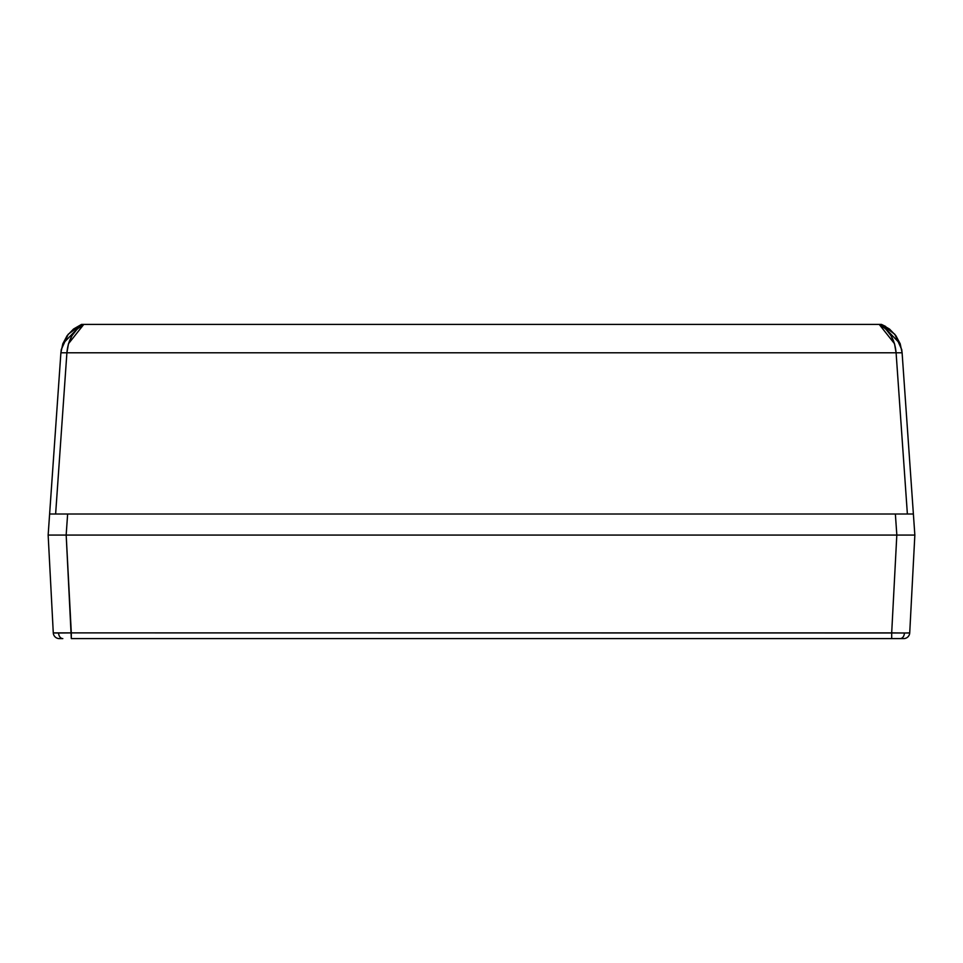 <?xml version="1.0" encoding="UTF-8"?>
<svg xmlns="http://www.w3.org/2000/svg" width="963" height="963" viewBox="0 0 963 963"><rect width="100%" height="100%" fill="white"/><g stroke="black" fill="none" stroke-linecap="round" stroke-linejoin="round"><path stroke-width="1.44" d="M48.15 535.067L914.85 535.067L896.842 535.067L895.361 514.001L67.639 514.001L66.158 535.067L914.85 535.067L913.381 514.001L914.85 535.067L909.722 632.884L904.438 633.016A6.019 4.261 90 0 1 900.188 638.589L903.715 638.589A6.019 6.019 0 0 0 909.722 632.884A6.019 6.019 0 0 1 903.715 638.589L71.31 638.589L71.31 632.884L58.562 633.016A6.019 4.261 90 0 0 62.812 638.589L59.285 638.589A6.019 6.019 0 0 1 53.278 632.884L48.15 535.067L60.898 352.795L62.812 343.779L67.145 335.642L73.537 329.021L81.53 324.411L73.537 329.021L67.145 335.642L62.812 343.779L81.53 324.411L83.781 324.411L77.245 329.021L72.008 335.642L68.469 343.779L66.904 352.795L896.096 352.795L894.531 343.779L890.992 335.642L885.755 329.021L879.219 324.411L83.781 324.411L881.47 324.411L889.463 329.021L895.855 335.642L900.188 343.779L902.102 352.795L913.381 514.001L49.619 514.001L48.15 535.067L59.261 535.067L48.15 535.067L53.278 632.884L54.602 632.98M885.755 329.021L890.992 335.642L894.531 343.779M68.469 343.779L72.008 335.642L77.245 329.021M885.623 326.433L881.47 324.411L900.188 343.779M895.855 335.642L889.463 329.021M68.433 343.875L66.904 352.795L55.625 514.001L51.376 514.001L55.625 514.001L66.904 352.795L896.096 352.795L907.375 514.001L911.624 514.001L907.375 514.001L896.096 352.795L894.567 343.887M66.158 535.067L59.261 535.067L66.158 535.067L67.639 514.001L49.619 514.001L51.376 514.001L49.619 514.001L60.898 352.795L66.904 352.795L60.898 352.795L61.307 349.425M894.495 343.671L879.219 324.411L881.47 324.411L894.796 334.269L901.717 349.557L902.102 352.795L896.096 352.795L902.102 352.795L913.381 514.001L895.361 514.001L896.842 535.067M66.904 352.795C68.132 339.433 73.766 329.972 83.781 324.411L81.53 324.411L83.781 324.411L68.493 343.707M880.122 324.411L879.219 324.411C889.234 329.972 894.868 339.433 896.096 352.795M81.53 324.411L68.204 334.269L61.283 349.557L60.898 352.795M54.217 535.067L49.522 535.067M908.783 535.067L53.422 535.067L66.182 535.067L71.31 638.589L891.69 638.589L891.69 632.884L71.31 632.884L908.302 632.98M908.398 632.98L909.722 632.884L914.85 535.067L896.818 535.067L891.69 632.884L896.818 535.067L66.182 535.067L71.31 632.884L53.278 632.884A6.019 6.019 0 0 0 59.285 638.589L62.812 638.589A6.019 4.261 -90 0 1 58.562 633.016L54.65 632.98M900.188 638.589A6.019 4.261 -90 0 0 904.438 633.016L891.69 632.884L891.69 638.589L900.188 638.589M902.102 352.795L901.693 349.425"/></g></svg>
